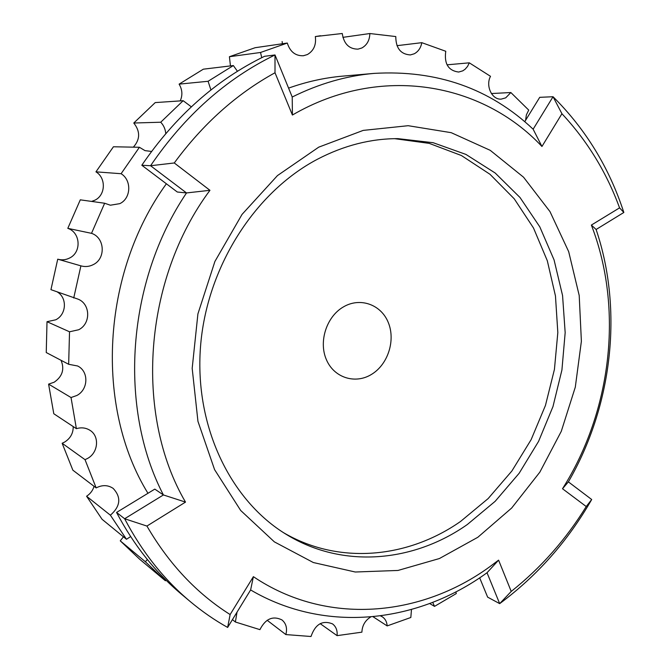 <?xml version="1.0" encoding="UTF-8"?>
<svg xmlns="http://www.w3.org/2000/svg" width="670" height="670" viewBox="0 0 670 670"><rect width="100%" height="100%" fill="white"/><g stroke="black" fill="none" stroke-linecap="round" stroke-linejoin="round"><path stroke-width="1" d="M489.82 566.703L498.589 560.145L511.227 591.426C540.891 567.833 565.89 539.534 586.233 506.537L562.507 488.74C611.601 411.137 623.72 308.594 591.367 225.078L619.566 207.859C606.484 172.215 587.272 140.834 561.929 113.724L541.946 146.479C482.618 83.046 380.954 63.516 292.413 115.031L275.01 72.754C236.435 93.959 202.859 124.025 174.275 162.969L209.953 190.314C143.288 279.675 134.243 414.764 185.506 502.106L146.923 526.059C168.941 563.931 196.679 593.427 230.128 614.558L253.386 576.669C326.751 626.132 420.902 616.911 489.82 566.703M479.67 577.833L487.634 597.138L499.678 603.636L487.023 572.741L498.589 560.145M318.736 147.157L363.199 130.399L408.172 125.7L451.212 132.677L490.231 150.331L523.555 177.207L549.986 211.603L568.688 251.66L579.207 295.503L581.384 341.264L575.304 387.126L561.284 431.321L539.836 472.166L511.696 508.002L477.819 537.281L439.428 558.529L397.988 570.455L355.284 572.013L313.326 562.532L274.357 541.863L240.697 510.49L214.584 469.645L197.952 421.355L192.181 368.358L197.91 313.903L214.903 261.467L242.046 214.4L277.464 175.582L318.736 147.157M467.292 524.543L495.172 501.302L519.149 473.271L538.58 441.371L552.968 406.606L561.921 369.999L565.17 332.622L562.566 295.554L554.073 259.918L539.802 226.854L520.029 197.516L495.189 173.019L465.943 154.427L433.155 142.71L397.921 138.64C370.753 138.615 343.995 145.449 317.655 159.125C254.516 192.223 206.31 267.899 200.456 347.437C194.576 427.024 230.832 500.875 286.417 534.484C342.739 569.09 413.675 562.289 467.292 524.543M151.529 151.445L145.005 150.633L139.41 147.274L113.431 146.772L95.952 171.847L121.094 173.714C131.906 180.238 131.086 198.462 119.796 203.647L110.374 205.213L104.646 203.245L80.291 199.836L67.804 228.353L91.514 233.336C104.914 237.657 106.002 258.654 93.23 264.642C89.328 266.627 85.274 267.045 81.062 265.898L57.729 259.173L50.945 289.658L77.234 298.862C90.442 303.049 91.346 323.56 78.683 329.749L69.529 331.792L47.009 321.701L46.247 352.546L68.658 364.287L77.603 365.979C88.959 371.281 88.465 389.513 76.857 395.484L71.028 397.536L48.592 384.128L53.793 413.742L76.388 428.674C81.288 427.209 85.785 427.736 89.88 430.249C99.713 436.069 98.373 452.602 87.628 458.414L85.031 459.67L62.143 443.255L64.63 442.074C70.451 438.373 73.306 433.205 73.206 426.564M61.045 360.301C64.722 369.203 62.436 376.507 54.17 382.218L48.592 384.128M57.402 292.028C67.452 297.999 66.439 314.573 55.752 319.799L47.009 321.701M67.804 228.353C80.626 232.473 81.723 252.406 69.521 258.059C65.844 259.901 62.017 260.303 58.039 259.265M95.952 171.847C106.329 178.036 105.584 195.33 94.788 200.238L91.589 201.419M183.153 100.701L155.231 102.585L133.782 123.02L160.725 122.225L183.153 100.701L191.319 106.815M233.361 65.559L203.328 69.186L179.108 84.135L208.094 81.279L233.361 65.559L237.448 71.288M287.296 43.047L255.136 47.712L229.416 56.715L260.538 52.478L287.296 43.047C290.06 51.758 295.411 55.995 303.351 55.752L307.371 54.555C313.728 50.819 316.382 44.831 315.327 36.565L342.261 33.5C343.844 43.868 349.087 49.078 357.981 49.145L361.842 47.98C366.976 45.091 369.647 40.275 369.848 33.534L395.786 36.557C395.844 48.19 400.71 54.312 410.392 54.932L414.303 53.759C418.331 51.548 420.827 47.855 421.807 42.671L445.768 51.272C444.059 63.734 448.347 70.66 458.657 72.05L462.786 70.844L465.139 69.211L467.585 66.372L469.302 62.829L490.507 76.313C485.323 85.902 492.056 100.006 501.26 99.11L505.699 97.854L510.858 92.535L528.739 110.106L526.385 114.846L525.582 120.307M283.603 532.725C339.154 565.254 408.172 558.152 460.592 521.428L488.154 498.572L511.872 471.01L531.143 439.637L545.455 405.434L554.433 369.396L557.825 332.555L555.464 295.981L547.315 260.756L533.496 227.993L514.242 198.814L490.005 174.3L461.387 155.515L429.236 143.38L394.605 138.665M371.699 374.279C388.014 364.346 395.694 340.377 388.298 322.546C381.146 304.574 360.217 296.944 343.417 306.91C326.508 316.6 318.426 341.675 326.424 359.74C334.171 377.955 355.502 384.471 371.699 374.279M147.961 493.288C94.889 407.385 101.187 273.687 166.378 183.773M487.023 572.741C418.549 622.581 326.022 634.239 250.622 589.952L227.641 627.438C214.66 620.169 202.265 611.61 190.456 601.752C164.041 579.684 142.107 552.021 124.637 518.747L163.413 494.954C118.188 408.072 126.521 281.802 186.52 192.935L177.307 192.014L141.805 165.256L150.566 165.733C184.677 115.676 226.159 78.75 275.002 54.957L292.221 97.016C319.129 83.658 346.423 75.785 374.111 73.39C436.79 69.772 489.795 88.373 533.136 129.201L553.043 96.731C585.664 129.134 609.256 167.709 623.837 212.474L596.116 229.483C623.477 310.512 612.212 406.229 568.378 481.872L591.694 499.519C567.867 541.067 537.198 575.773 499.678 603.636L511.227 591.426M146.923 526.059L124.637 518.747L116.555 512.441L154.804 489.117L163.413 494.954L185.506 502.106M62.143 443.255L72.862 470.181L96.153 487.911L85.031 459.67M76.388 428.674L71.028 397.536M68.658 364.287L69.529 331.792M73.725 298.008L80.903 265.856M91.514 233.336L104.646 203.245M121.094 173.714L139.41 147.274M315.327 36.565L320.52 35.736M342.873 37.352L369.848 33.534M396.967 45.677L421.807 42.671M447.024 64.831L469.302 62.829M491.395 93.54L510.858 92.535M455.809 591.912L456.32 593.553L434.512 606.375L429.679 603.544M411.481 609.507L410.827 617.489L387.168 625.914L373.048 616.743M370.719 616.953C365.133 620.47 362.185 625.537 361.901 632.162L337.077 635.646L320.168 623.636M337.077 635.646C337.554 630.478 336.022 626.551 332.471 623.854C322.429 619.968 315.285 624.18 311.014 636.5L285.856 634.574L267.163 620.278M285.856 634.574C287.447 628.326 286.14 623.435 281.928 619.901C272.807 615.529 265.471 618.779 259.927 629.641L235.388 622.011L232.431 619.624M165.389 580.764L139.544 559.132L120.257 540.841L145.365 561.745L165.389 580.764L165.967 580.086M288.577 88.122C306.617 81.69 324.724 77.687 342.906 76.112L374.111 73.39M126.479 539.283L102.066 519.292L86.581 496.244L110.399 515.205L126.479 539.283L130.642 536.586M133.782 123.02C140.373 131.421 140.231 139.469 133.347 147.157M179.108 84.135C182.366 89.629 182.743 95.215 180.23 100.894M229.416 56.715L230.455 65.911M282.12 41.507L282.405 43.751M123.464 536.812L120.257 540.841M94.068 486.319C92.812 490.507 90.308 493.815 86.581 496.244M96.153 487.911C102.284 484.753 107.954 484.913 113.163 488.397C121.463 497.324 120.533 506.26 110.399 515.205M147.358 559.525L145.365 561.745M237.029 612.12L235.388 622.011M380.526 615.898L382.302 616.794C385.258 618.795 386.875 621.835 387.168 625.914M432.745 602.372L434.512 606.375M260.538 52.478L261.744 57.679M208.094 81.279L210.924 89.981M160.725 122.225C163.714 125.382 165.389 129.168 165.758 133.564M116.555 512.441C133.816 545.229 155.507 572.532 181.603 594.34L190.456 601.752M209.953 190.314L186.52 192.935L150.566 165.733L174.275 162.969M141.805 165.256C175.406 116.052 216.309 79.747 264.516 56.313L275.002 54.957L275.01 72.754M524.744 121.68L539.727 97.326L553.043 96.731L561.929 113.724M541.946 146.479L533.136 129.201M292.413 115.031L292.221 97.016M623.837 212.474L619.566 207.859M596.116 229.483L591.367 225.078M568.378 481.872L562.507 488.74M591.694 499.519L586.233 506.537M230.128 614.558L227.641 627.438M250.622 589.952L253.386 576.669"/></g></svg>
